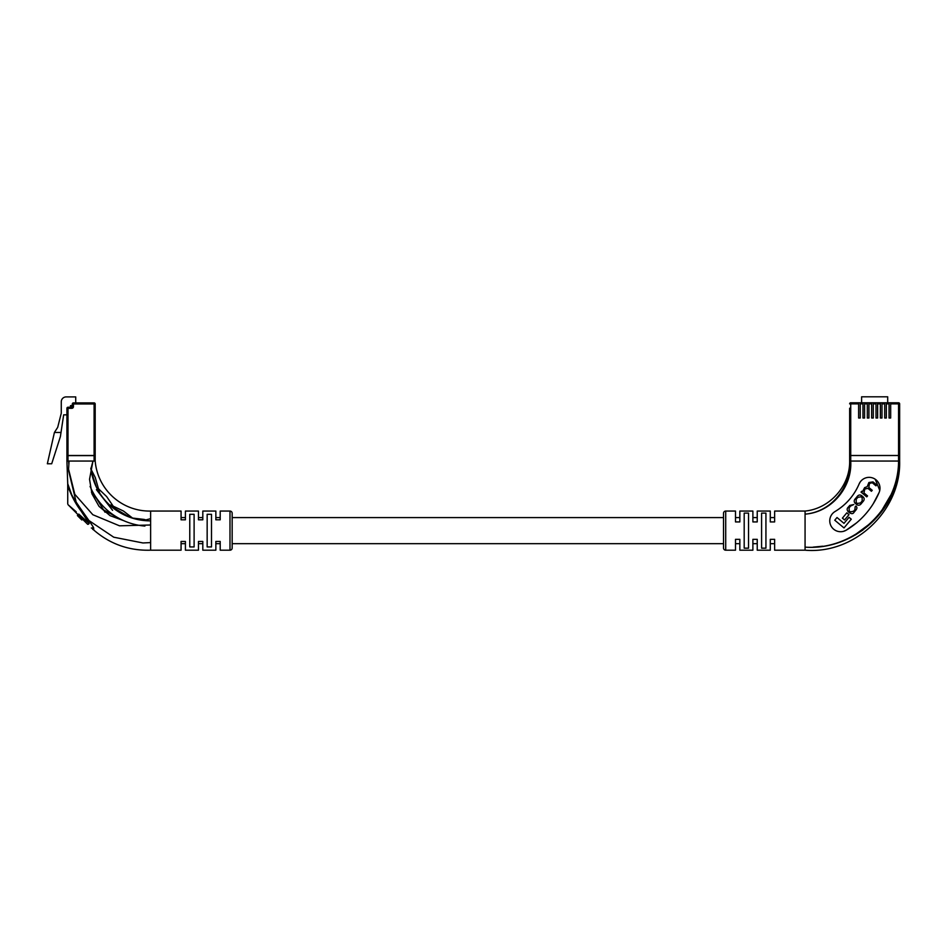 <?xml version="1.0" encoding="UTF-8"?>
<svg xmlns="http://www.w3.org/2000/svg" width="947" height="947" viewBox="0 0 947 947"><rect width="100%" height="100%" fill="white"/><g stroke="black" fill="none" stroke-linecap="round" stroke-linejoin="round"><path stroke-width="1.42" d="M774.634 511.06L774.634 517.583L770.278 517.583L770.278 511.06L770.278 521.927L774.634 521.927L774.634 511.06L805.068 511.06C829.761 508.728 850.157 485.847 849.648 461.047L849.648 408.216M757.233 511.06L757.233 517.583L752.889 517.583L752.889 511.06L752.889 521.927L757.233 521.927L757.233 511.06L770.278 511.06M739.844 511.06L739.844 517.583L735.499 517.583L735.499 511.06L735.499 521.927L739.844 521.927L739.844 511.06L752.889 511.06M723.532 517.583L232.157 517.583M220.201 517.583L215.857 517.583L215.857 511.06L215.857 519.808L220.201 519.808L220.201 511.06L220.201 517.583M202.812 517.583L198.456 517.583L198.456 511.06L198.456 519.808L202.812 519.808L202.812 511.06L202.812 517.583M185.411 517.583L181.066 517.583L181.066 511.06L181.066 519.808L185.411 519.808L185.411 511.06L185.411 517.583M774.634 550.195L774.634 543.673L770.278 543.673L770.278 550.195L770.278 539.328L774.634 539.328L774.634 550.195L805.068 550.195L805.068 511.06M757.233 550.195L757.233 543.673L752.889 543.673L752.889 550.195L752.889 539.328L757.233 539.328L757.233 550.195L770.278 550.195M739.844 550.195L739.844 543.673L735.499 543.673L735.499 550.195L735.499 539.328L739.844 539.328L739.844 550.195L752.889 550.195M723.532 543.673L232.157 543.673M229.991 550.195L229.991 511.06A2.178 2.178 0 0 1 232.157 513.238L232.157 548.017A2.178 2.178 0 0 1 229.991 550.195L220.201 550.195L220.201 543.673L215.857 543.673L215.857 550.195L202.812 550.195L202.812 541.447L198.456 541.447L198.456 550.195L185.411 550.195L185.411 541.447L181.066 541.447L181.066 550.195L150.62 550.195L150.62 511.06L181.066 511.06M202.812 550.195L202.812 543.673L198.456 543.673L198.456 550.195M185.411 550.195L185.411 543.673L181.066 543.673L181.066 550.195M144.915 526.07A65.225 65.225 0 0 1 90.083 486.391M90.817 468.185A59.791 59.791 0 0 0 150.194 520.85M68.006 455.614L66.917 455.614L66.917 408.323A1.089 1.089 0 0 1 68.006 407.246L71.806 407.246L72.351 403.978A1.089 1.089 0 0 1 73.44 402.889L94.096 402.889A1.089 1.089 0 0 1 95.185 403.978L95.185 455.614L94.096 455.614L94.096 403.978L73.44 403.978L73.44 406.701A1.634 1.634 0 0 1 71.806 408.323L68.006 408.323L68.006 455.614L94.096 455.614M66.917 414.845L63.662 414.845L60.395 436.591L51.694 463.77L47.35 463.77L54.417 432.459L57.696 427.357L61.271 413.223L61.271 401.8A4.889 4.889 0 0 1 66.16 396.911L75.724 396.911L75.724 402.889M72.351 405.612L70.504 405.612L70.504 407.246M54.417 432.459L61.01 432.459M72.351 406.512L70.788 406.512L70.788 407.246L71.333 405.967L72.351 405.967M129.538 517.169L114.48 508.267M96.416 487.196L91.314 471.523M147.708 520.803L136.806 519.335M112.575 510.291L96.416 489.658M68.693 461.047L68.776 463.462M81.051 511.001C73.842 501.803 68.148 488.474 67.734 483.893C68.231 488.77 73.878 501.78 81.051 511.001L89.113 523.442A1.089 0.627 135 0 1 87.574 524.212L68.054 504.692L87.574 524.212M89.113 523.442L81.051 516.151C63.934 500.525 63.934 500.525 81.051 516.151L78.743 514.091M76.245 511.83L68.054 504.692M207.156 514.316L207.156 546.94L211.501 546.94L211.501 514.316L207.156 514.316M189.767 514.316L189.767 546.94L194.111 546.94L194.111 514.316L189.767 514.316M229.991 511.06L220.201 511.06M215.857 511.06L202.812 511.06M198.456 511.06L185.411 511.06M220.201 550.195L220.201 541.447L215.857 541.447L215.857 550.195M66.917 461.047L66.917 455.507L95.185 455.507L95.185 461.047L66.917 461.047L67.722 483.704C67.474 492.913 85.928 514.99 93.623 527.68L93.765 529.823L93.623 527.68A1.089 0.746 -30.4 0 0 92.522 527.834L93.208 529.551L92.522 527.834A1.089 0.746 135 0 1 91.338 527.976M92.688 529.326L93.516 529.811C109.864 544.028 128.899 550.823 150.62 550.195M95.185 461.047C97.612 489.706 121.879 511.593 150.62 511.06M77.914 514.552L77.394 515.57L78.139 516.316L78.909 515.547M81.679 518.317L80.945 519.122L81.797 519.974L82.685 519.323M83.206 519.856L84.236 520.886M85.242 521.88L86.201 522.851M72.043 495.648L67.722 483.704L67.734 503.922M93.765 529.823A1.089 1.077 90 0 0 93.208 529.551L93.208 529.551A1.089 1.089 -45 0 1 92.605 529.255M90.912 468.907L92.972 461.047L89.539 479.312L91.966 493.837L99.033 506.349L110.065 515.653L123.95 520.767M143.695 520.495L150.62 518.672L143.684 520.495M69.072 461.047L68.504 470.197L76.316 502.762M89.278 520.767L113.723 537.198L142.95 542.962L150.62 542.584L142.95 542.962M68.504 468.966L74.801 494.287L92.818 514.718L119.488 525.81L150.62 524.993M80.945 519.122L81.714 518.352M80.909 519.086L78.139 516.316M898.561 402.783A1.089 1.089 0 0 1 899.65 403.872L898.561 403.872L898.561 402.783A1.089 1.089 0 0 1 899.65 403.872L899.65 455.507L899.65 403.872A1.089 1.089 0 0 0 898.561 402.783L858.609 402.783L858.609 403.872L850.726 403.872L850.726 455.507L899.65 455.507L898.561 455.507L898.561 403.872L890.677 403.872L890.677 418.006L889.055 418.006L889.055 403.872L886.333 403.872L886.333 418.006L884.699 418.006L884.699 403.872L881.988 403.872L881.988 418.006L880.355 418.006L880.355 403.872L877.632 403.872L877.632 418.006L876.011 418.006L876.011 403.872L873.288 403.872L873.288 418.006L871.654 418.006L871.654 403.872L868.944 403.872L868.944 418.006L867.31 418.006L867.31 403.872L864.587 403.872L864.587 418.006L862.966 418.006L862.966 403.872L860.243 403.872L860.243 418.006L858.609 418.006L858.609 403.872M849.648 403.872L850.726 403.872L850.726 402.783A1.089 1.089 0 0 0 849.648 403.872A1.089 1.089 0 0 1 850.726 402.783L858.609 402.783M860.243 402.783L860.243 403.872M862.966 402.783L862.966 403.872M864.587 402.783L864.587 403.872M867.31 402.783L867.31 403.872M868.944 402.783L868.944 403.872M871.654 402.783L871.654 403.872M873.288 402.783L873.288 403.872M876.011 402.783L876.011 403.872M890.677 402.783L890.677 403.872M889.055 402.783L889.055 403.872M886.333 402.783L886.333 403.872M884.699 402.783L884.699 403.872M881.988 402.783L881.988 403.872M880.355 402.783L880.355 403.872M877.632 402.783L877.632 403.872M849.648 455.507L850.726 455.507L849.648 455.507L849.648 461.047L899.65 461.047L899.65 455.507L899.65 461.047C899.449 509.699 853.519 550.752 805.068 547.129C852.963 550.586 898.573 509.593 898.561 461.047L899.65 461.047C901.035 510.705 854.549 554.516 805.068 550.195M861.604 402.783L861.604 396.805L887.694 396.805L887.694 402.783M835.088 511.498C846.038 504.858 854.052 495.683 859.107 483.988A58.702 58.702 0 0 1 835.088 511.498A10.867 10.867 0 0 0 840.652 531.717A10.867 10.867 0 0 0 846.204 530.19L843.528 531.326M735.499 511.06L725.71 511.06A2.178 2.178 0 0 0 723.532 513.238L723.532 548.017A2.178 2.178 0 0 0 725.71 550.195L735.499 550.195M744.188 548.159L744.188 513.096L748.544 513.096L748.544 548.159L744.188 548.159M765.934 548.159L761.589 548.159L761.589 513.096L765.934 513.096L765.934 548.159M850.726 461.047C852.383 487.101 831.644 512.315 805.068 514.126C831.383 512.126 851.471 486.746 849.648 461.047L850.726 461.047L850.726 455.507L898.561 455.507L898.561 461.047M856.597 522.839L846.204 530.19A80.448 80.448 0 0 0 879.124 492.476A10.867 10.867 0 0 0 873.371 478.223A10.867 10.867 0 0 0 859.107 483.988L860.125 482.118M875.229 479.241L879.763 490.428M879.124 492.476L873.252 503.745M890.654 495.328L881.716 510.54M869.914 523.715L855.472 534.463M822.706 546.218L813.059 547.141M855.212 535.019L862.977 529.989M892.607 493.079L894.868 487.255M849.696 463.45L849.21 470.647M849.199 470.766L847.376 479.028M843.446 488.392L840.427 493.292M855.117 506.965L854.94 509.604L853.578 511.238L850.382 511.877L849.187 510.871L849.104 507.817L850.572 506.041L853.803 504.526L849.79 505.402L848.441 507.012C846.784 508.456 846.76 510.054 848.346 511.806L849.625 512.872C851.744 514.008 853.176 513.854 853.934 512.398L855.745 510.232C857.248 508.539 857.284 507.154 855.839 506.041L855.117 506.965M861.782 491.221L861.036 492.109L866.742 496.879L867.547 495.92L863.96 492.925L864.836 488.96L867.973 488.38L871.429 491.268L872.234 490.309L868.849 487.492L869.429 483.467L872.258 482.721L875.975 485.835L876.685 484.971L872.992 481.881L868.896 482.52L867.203 486.675L864.611 487.646L862.468 491.753L861.782 491.221M855.674 498.359C853.863 500.182 853.756 501.874 855.354 503.449L856.609 504.491C858.432 505.793 860.089 505.378 861.557 503.271L862.705 501.898C864.516 500.075 864.623 498.371 863.025 496.808L861.77 495.755C859.947 494.464 858.29 494.867 856.822 496.974L855.674 498.359M844.57 519.95L848.986 514.659L846.819 512.848L842.404 518.127L844.57 519.95M834.757 520.211L844.002 527.929L851.294 519.193L849.033 517.311L843.99 523.36L837.006 517.524L834.757 520.211M861.024 496.761L857.84 497.341L856.206 499.306L856.206 502.537L857.355 503.484L860.527 502.916L862.172 500.951L862.172 497.72L861.024 496.761M71.806 408.323L72.351 406.701L73.44 406.701M66.917 408.323L68.006 408.323L68.006 407.246A1.089 1.089 0 0 0 66.917 408.323M72.351 403.978L73.44 403.978L73.44 402.889A1.089 1.089 0 0 0 72.351 403.978M94.096 402.889L94.096 403.978L95.185 403.978M71.333 405.967L71.333 407.246M68.006 455.507L68.006 461.047M94.096 455.507L94.096 461.047M79.086 517.263L79.844 516.494M725.71 511.06L725.71 550.195M105.022 512.22L96.606 498.596M96.665 498.667L91.433 492.215M115.013 516.139L103.436 509.806M132.817 518.269L123.453 511.025M99.66 493.02L95.245 477.442M123.512 511.06L110.681 504.988M95.268 477.501L90.948 469.132M144.062 519.418L132.568 518.068M106.656 496.583L98.275 488.557M146.098 519.962L144.027 519.406M115.806 509.971L106.62 496.536M68.657 461.047L68.693 462.645M68.693 462.55L68.776 463.521"/></g></svg>
